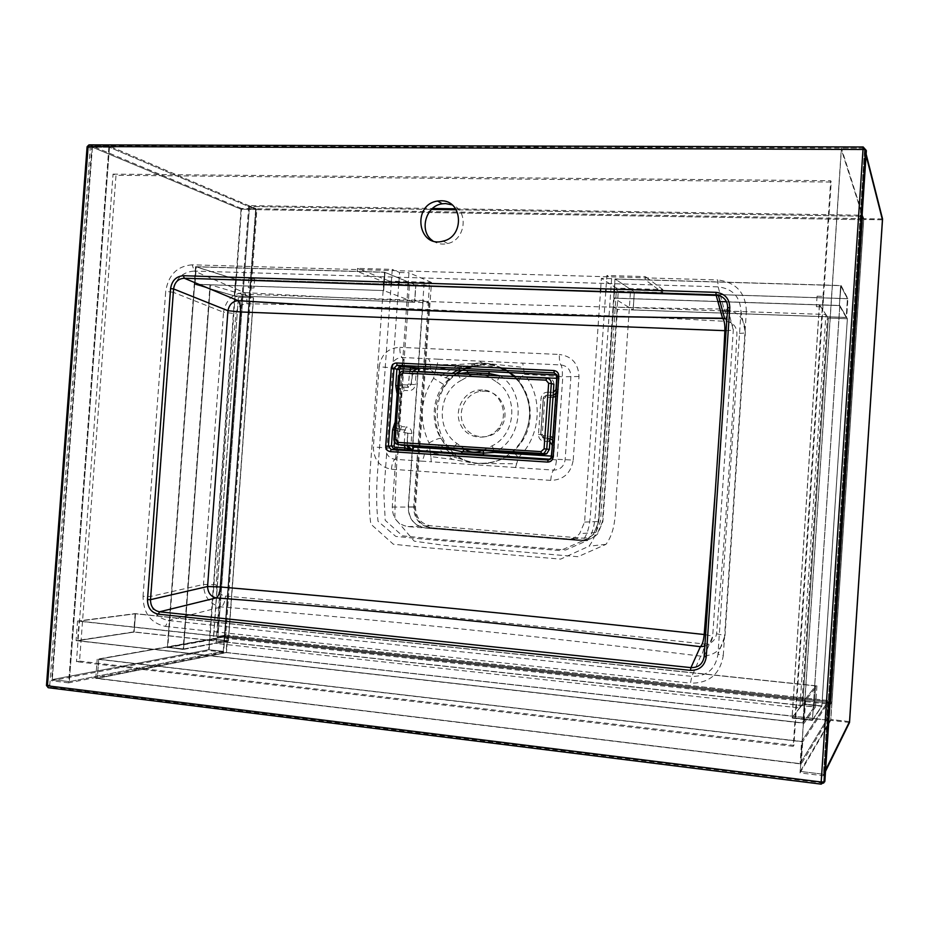 <?xml version="1.0" encoding="UTF-8"?>
<svg xmlns="http://www.w3.org/2000/svg" width="929" height="929" viewBox="0 0 929 929"><rect width="100%" height="100%" fill="white"/><g stroke="black" fill="none" stroke-linecap="round" stroke-linejoin="round"><path stroke-width="0.7" stroke-dasharray="4.64 3.48" d="M425.645 364.412L431.474 282.404L389.286 281.092L389.088 283.949L357.282 271.419L384.455 272.209L409.55 282.532L424.147 282.985L429.453 285.226L413.695 506.92C413.939 518.719 419.548 525.663 430.522 527.742L581.542 540.086C587.685 540.446 592.911 538.379 597.231 533.861L602.433 521.587L618.273 291.183L662.609 292.589L645.167 279.803L645.388 276.598L606.881 275.507L605.963 288.907M389.286 281.092L357.502 268.388L357.282 271.419M662.609 292.589L662.818 289.569L616.519 288.129L601.388 278.352L611.607 278.642L606.881 275.507M662.818 289.569L645.388 276.598M424.147 282.985L408.214 506.92C408.47 518.835 414.125 525.849 425.192 527.951L577.629 540.434C583.83 540.794 589.114 538.704 593.468 534.14L598.729 521.738L614.743 288.931L630.617 289.418L617.344 482.894C614.708 505.213 618.017 528.09 605.952 544.371L577.977 556.715L444.573 545.381L414.229 541.154L394.825 518.243C395.766 443.203 405.044 360.51 409.55 282.532M614.743 288.931L618.273 291.183M630.617 289.418L614.975 278.921L645.167 279.803M425.354 368.453L415.507 507.06C415.727 517.685 420.779 523.933 430.661 525.802L581.682 538.088C587.174 538.414 591.866 536.556 595.733 532.538L600.471 521.436L616.519 288.129M402.362 365.538L392.259 507.048C392.491 518.138 397.728 524.653 407.982 526.604L565.006 539.459C570.72 539.807 575.608 537.868 579.638 533.664L584.585 522.075L600.482 291.439M431.474 282.404L408.981 272.743L408.261 282.73M408.075 285.331L402.524 363.285M425.482 366.653L425.354 368.43M600.68 288.733L601.388 278.352M389.088 283.949L429.453 285.226M605.778 291.613L591.32 501.335C590.124 519.915 590.02 531.388 582.46 540.91L560.396 550.595L426.086 539.319L395.777 536.405L378.057 521.343C375.978 504.691 376.187 483.974 378.672 459.205L391.155 284.797M391.341 282.207L392.259 269.387L357.502 268.388M611.607 278.642L596.871 492.73C595.268 513.296 595.907 530.204 587.523 540.457L565.622 550.003L432.159 538.82L402.408 535.836L385.198 520.298L383.828 492.823L398.669 285.04M398.855 282.439L399.575 272.476L392.259 269.387M399.575 272.476L408.981 272.743M720.056 301.646L613.848 298.151L614.975 278.921L614.266 289.163M614.081 291.869L600.842 484.253C598.241 506.897 601.423 529.762 589.079 546.171L560.605 559.119L424.959 547.529L393.339 544.22L370.845 524.107C366.607 493.775 371.565 457.428 373.655 423.02L383.572 284.564M383.758 281.975L384.455 272.209M553.893 384.246C553.8 380.948 552.186 379.055 549.027 378.567L406.658 371.495L404.022 372.134L401.34 376.512L396.846 439.649L400.109 444.968M555.96 393.884L558.248 389.286L557.075 396.311L555.786 396.346M557.052 396.3L554.183 437.629L554.369 445.072L552.86 438.476M823.547 783.124L51.49 687.355L49.771 684.952L90.241 148.025L91.994 145.899L863.935 148.141L866.362 150.661M715.214 492.289L721.438 399.9M705.61 634.681L712.671 636.249C712.125 641.184 709.512 644.494 704.832 646.201M704.147 656.501L712.671 636.249L733.283 330.132C733.399 325.22 731.262 321.597 726.873 319.286M549.898 441.751L549.19 441.623L548.516 438.174L550.131 438.488L543.616 437.896L540.724 434.458L543.21 398.227L543.581 396.962L546.589 395.173L544.8 398.216L542.269 434.493L543.233 435.643L550.27 436.351M549.19 441.623L544.266 441.321C540.515 440.694 538.588 438.407 538.483 434.47L541.003 398.274C541.653 394.384 543.871 392.34 547.68 392.154L546.67 395.162L543.697 396.95L543.326 398.227L540.806 434.528L543.697 437.954L550.119 438.546L543.755 437.989L543.233 435.643M394.941 424.971C395.824 427.816 397.589 429.372 400.248 429.628L404.905 429.918L407.634 433.251L394.581 429.999M407.332 445.618L407.831 433.239L405.102 429.906L406.356 426.91C409.91 427.503 411.721 429.721 411.802 433.553L411.071 443.783L411.652 445.908M412.499 371.484L411.117 384.246L407.936 387.23L407.413 384.989L408.47 383.991L409.701 371.345M397.287 392.189C398.111 389.193 399.958 387.486 402.814 387.079L408.493 387.312L411.315 384.327L415.275 384.711C414.648 388.496 412.534 390.482 408.934 390.668L404.289 390.424L401.131 393.397L398.994 423.31L401.711 426.62L406.356 426.91M552.116 439.626L554.45 445.13L553.684 456.209L553.452 457.265L550.328 459.251M557.005 374.991L559.095 378.219L557.714 391.701L551.617 395.429L546.589 395.173L553.127 395.313M726.095 330.701L733.283 330.132L727.639 307.859M499.732 375.815L496.76 382.086L488.05 376.338L478.772 373.365L469.935 375.432L461.423 380.286L457.451 373.713M482.488 450.519L483.359 450.124M483.417 450.089L492.289 445.757C516.094 434.435 518.765 396.009 496.76 382.086M461.423 380.286C438.093 391.829 435.422 429.337 456.963 443.493L465.011 449.381M482.406 389.948L478.667 390.075C463.153 391.713 453.34 411.152 460.842 425.238C467.891 439.591 488.747 441.403 498.432 428.304C510.126 414.183 499.976 390.075 482.406 389.948M484.613 391.155C501.625 391.283 511.461 414.613 500.139 428.281C490.756 440.961 470.55 439.208 463.722 425.308C456.453 411.675 465.963 392.851 480.99 391.272L484.613 391.155M411.802 433.553L407.634 433.251L407.065 445.606M404.069 431.927L405.102 429.906L400.445 429.616C397.322 429.14 395.51 427.212 395.022 423.821M397.368 390.993L402.594 386.987L408.179 387.335L402.594 386.987L403.523 387.091L404.289 390.424M408.47 383.991L411.315 384.327L412.813 371.495M404.347 445.432L404.243 443.284L411.071 443.783M399.4 431.637L401.711 426.62M395.08 422.985L398.994 423.31M552.407 445.072L554.485 445.142L554.358 444.422M397.229 393.037L401.131 393.397M544.266 441.321L543.755 437.989C541.619 437.664 540.655 436.514 540.841 434.54L542.269 434.493M397.74 385.802L402.745 384.745L403.256 386.975L408.493 387.312L408.934 390.668M538.483 434.47L540.841 434.54L543.372 398.251L541.003 398.274M409.201 373.748L416.006 374.492L415.275 384.711M547.68 392.154L552.616 392.41L551.617 395.429L550.862 397.449L545.915 397.194M556.274 389.356L558.364 389.297L557.597 391.713L559.13 378.242L557.203 376.315M399.307 373.295L397.566 388.241M394.755 427.607L394.407 441.89M544.8 398.216L543.21 398.227L540.69 434.458L543.581 437.873L548.516 438.174L548.18 435.945M555.856 395.487L558.166 389.762L554.207 437.629L552.929 437.605M469.935 375.432L468.959 374.282M488.549 375.258L488.05 376.338M493.822 450.762L492.289 445.757M456.963 443.493L452.609 448.568M51.49 687.355L48.505 687.75L46.775 685.323L87.372 147.026L89.126 144.901L92.285 145.876M79.546 661.111L793.9 745.36L831.2 182.038L115.997 175.291L79.546 661.111L76.457 661.657L113.048 174.129L115.997 175.291M113.048 174.129L830.7 180.714L793.238 746.335L793.9 745.36M793.238 746.335L76.457 661.657M830.7 180.714L831.2 182.038M513.749 376.175L519.183 382.005C532.584 401.351 533.165 421.383 520.937 442.088L514.329 449.996C502.868 460.087 490.953 464.57 478.598 463.432L478.435 463.42C465.998 462.793 454.966 456.754 445.339 445.293L440.892 438.244C432.391 419.954 433.646 402.245 444.654 385.105L450.054 378.637L456.255 373.33M509.138 372.529L506.038 370.555C499.384 366.792 492.533 364.772 485.461 364.493L480.653 364.528L469.714 366.56M500.534 368.035L480.653 364.528L466.103 367.675L458.194 373.272L464.488 368.534L461.225 370.183M466.521 368.639L463.06 370.276C420.837 389.936 433.367 462.27 479.538 463.246C496.887 463.838 510.904 456.778 521.587 442.065C538.042 418.944 530.041 382.992 505.899 370.543M481.594 365.062L472.095 366.676M478.435 463.42L475.288 463.397L456.975 457.892L440.683 445.177L435.794 446.28L424.774 451.204L398.007 448.823L403.709 368.941L430.441 369.73L434.749 372.761L433.599 378.277L444.654 385.105M445.339 445.293L440.683 445.177M514.329 449.996L514.039 452.76C502.624 460.529 489.711 464.07 475.288 463.397L452.62 459.46L446.71 455.547L456.975 457.892M433.599 378.277C420.233 399.133 418.7 420.698 429.012 442.947L430.313 452.69L446.71 455.547L435.794 446.28M429.012 442.947C434.122 440.056 438.082 438.488 440.892 438.244M457.834 370.021L463.362 367.071L436.189 368.778L434.749 372.761L445.432 377.813L450.054 378.637M445.432 377.813L452.539 373.144M485.461 364.493L482.302 363.332L475.393 363.657L474.011 364.609L475.509 364.551L464.5 368.523M463.362 367.071L475.393 363.657L472.28 363.715L482.302 363.332L493.566 364.772L501.823 368.093M519.183 382.005L519.323 378.649L507.037 370.601M502.508 368.128L493.566 364.772M514.039 452.76L518.487 457.393C540.852 436.514 543.604 397.647 524.409 374.352L562.811 376.768L557.086 459.298L556.459 459.878L518.487 457.393L516.652 463.803L475.288 463.397L473.024 464.628L431.277 461.783L430.87 456.58L452.62 459.46M519.323 378.649L524.409 374.352L523.433 367.408L481.501 362.891L459.24 364.435L437.245 364.76L438.279 359.198L402.071 357.502C395.963 357.862 392.41 361.276 391.423 367.745L385.698 447.906C385.802 454.444 388.891 458.241 394.953 459.309L421.348 461.109C423.159 459.634 424.309 456.325 424.774 451.204M430.87 456.58L430.313 452.69M436.189 368.778L437.245 364.76M516.652 463.803L515.49 467.519L553.638 470.109C560.187 469.911 564.019 466.451 565.146 459.727L570.905 376.547C570.72 369.788 567.387 365.91 560.919 364.934L522.772 363.146L523.433 367.408M421.348 461.109L431.277 461.783M515.49 467.519L473.024 464.628M430.441 369.73C430.708 364.389 430.011 360.731 428.374 358.733M438.279 359.198L480.142 361.16L481.501 362.891L488.979 363.669M480.142 361.16L522.772 363.146M398.007 448.823L373.377 446.93C373.609 459.646 379.613 467.066 391.411 469.215L550.734 480.398C563.485 479.968 570.975 473.198 573.216 460.076L557.086 459.298M550.734 480.398C551.211 475.067 552.174 471.642 553.638 470.109C555.066 468.576 556.006 465.162 556.459 459.878M391.411 469.215C391.91 464.047 393.095 460.749 394.953 459.309C396.846 457.858 398.042 454.571 398.529 449.45M403.709 368.941L379.137 366.723L373.377 446.93M404.254 368.43C404.498 363.146 403.778 359.511 402.071 357.502C400.504 355.691 399.772 352.3 399.876 347.341C388.148 347.934 381.238 354.402 379.137 366.723M562.312 376.187C562.602 370.729 562.138 366.99 560.919 364.934C559.734 363.076 559.212 359.593 559.374 354.46L399.876 347.341M573.216 460.076L578.988 376.5C578.395 363.553 571.858 356.202 559.374 354.46M578.988 376.5L562.811 376.768M726.025 321.364C732.842 322.328 736.476 326.311 736.952 333.302C731.994 433.204 725.201 533.362 716.549 633.775C715.26 640.673 711.173 644.076 704.287 643.994C534.628 625.426 375.026 609.447 225.503 596.046C219.558 594.908 216.445 591.158 216.167 584.771C221.032 494.007 227.617 403.65 235.896 313.735C237.197 307.511 240.866 304.178 246.928 303.737C322.537 304.921 399.772 307.731 478.656 312.156C557.644 313.433 640.093 316.499 726.025 321.364C726.211 315.047 725.561 310.948 724.051 309.078C553.696 306.825 393.78 301.321 244.304 292.565C232.796 293.378 225.875 299.939 223.529 312.249L235.896 313.735M716.549 633.775L725.015 635.61L745.372 332.512C744.907 318.647 737.8 310.843 724.051 309.078L718.152 286.852C732.865 288.687 740.471 297.083 740.982 312.063L745.372 332.512C745.244 333.128 742.445 333.383 736.952 333.302M723.285 655.479L746.382 311.563L740.982 312.063L717.978 654.306L725.015 635.61C722.716 649.383 714.587 656.211 700.652 656.118L691.85 676.393L690.468 683.175C709.187 683.349 720.126 674.117 723.285 655.479L717.978 654.306C715.446 669.205 706.737 676.567 691.85 676.393L168.416 620.514C156.49 617.959 150.533 609.947 150.521 596.488L173.108 292.252L223.529 312.249L203.497 584.446C204.032 597.08 209.942 604.582 221.253 606.927C371.089 618.83 530.889 635.227 700.652 656.118C702.429 654.469 703.636 650.428 704.287 643.994M216.167 584.771L203.497 584.446L150.521 596.488L143.043 596.279C143.229 613.094 150.695 623.138 165.432 626.413L168.416 620.514L221.253 606.927C223.494 605.511 224.911 601.876 225.503 596.046M246.928 303.737C247.149 298.012 246.278 294.284 244.304 292.565L194.266 271.071L718.152 286.852L717.699 279.943L192.198 264.823L194.266 271.071C182.142 271.965 175.082 279.025 173.108 292.252L165.699 291.392L143.043 596.279M432.775 240.797C437.28 243.909 442.274 244.815 447.755 243.526C465.743 239.879 469.017 210.802 452.098 204.879M248.6 287.735L253.965 288.036L248.6 287.735M249.286 278.421L254.651 278.723L249.286 278.421M235.513 279.35L195.554 266.704L384.722 272.209L195.903 266.704L194.602 284.216L234.456 295.898L414.531 302.239L415.762 284.994L235.676 279.304L196.286 266.832L194.985 284.332L234.456 295.898L235.676 279.304L195.903 266.704L194.602 284.216L196.286 266.832L385.024 272.336L383.712 290.556L414.531 302.239L234.456 295.898L235.676 279.304L415.762 284.994L414.671 302.285L415.902 285.052L235.513 279.35L234.294 295.933L194.254 284.204L383.712 290.556L194.985 284.332L383.712 290.556L385.024 272.336L415.902 285.052M384.722 272.209L383.41 290.44M195.554 266.704L167.394 647.281L183.152 649.057L228.279 640.766L253.408 297.675L238.405 297.141L213.298 639.129L167.801 647.211L183.547 648.988L167.801 647.211L194.637 284.32L210.407 284.831L183.547 648.988L210.407 284.831L194.637 284.32L167.394 647.281L213.298 639.129L228.279 640.766L253.408 297.675L210.035 284.727L183.152 649.057L228.279 640.766L213.298 639.129L238.405 297.141L194.254 284.204L210.035 284.727M414.671 302.285L234.294 295.933M816.394 306.663L822.804 306.895L816.394 306.663M817.09 296.212L823.5 296.432L817.09 296.212M839.386 305.583L840.699 285.633L847.445 298.65L634.333 291.903L633.09 309.926L846.203 317.428L839.386 305.583L726.524 301.867L839.386 305.583L840.64 285.505L839.386 305.583M726.466 301.751L839.317 305.467L846.203 317.428L847.445 298.65L634.333 291.903L615.161 279.048L840.699 285.633L615.161 279.048L613.848 298.151L614.975 278.921L840.64 285.505L847.445 298.65L846.203 317.428L633.09 309.926L613.848 298.151L717.92 301.577M613.651 298.035L717.885 301.472M841.093 285.517L839.317 305.467L841.093 285.517L847.898 298.72L846.656 317.497L633.183 309.984L634.333 291.903L633.183 309.984M847.898 298.72L634.414 291.961M819.401 304.817L792.042 717.641L812.41 719.94L839.77 305.49L819.401 304.817L792.042 717.641L802.772 703.822L821.817 706.342L847.364 318.728L839.839 305.606L812.492 719.812L792.135 717.525L812.492 719.812L821.84 705.912L802.772 703.822L821.84 705.912L847.364 318.728L828.296 318.043L802.772 703.822L792.135 717.525L819.483 304.933L839.77 305.49L846.656 317.497M429.128 302.796L414.624 506.944C414.868 518.73 420.477 525.663 431.439 527.742L582.03 540.051C588.162 540.411 593.376 538.332 597.695 533.827L602.886 521.575L617.471 309.427L827.472 316.824L801.762 705.529L224.052 641.916L249.367 296.467L429.128 302.796L423.159 300.473L241.656 294.168L216.039 643.391L799.857 707.968L825.904 314.49L727.419 311.064M249.367 296.467L241.656 294.168M617.471 309.427L613.488 307.093L598.729 521.738L593.468 534.14C589.114 538.704 583.83 540.794 577.629 540.434L425.459 527.974C414.38 525.872 408.725 518.858 408.47 506.932L423.159 300.473M722.565 310.89L613.488 307.093M827.472 316.824L825.904 314.49M801.762 705.529L799.857 707.968M224.052 641.916L216.039 643.391M819.483 304.933L828.296 318.043L847.387 318.775L828.296 318.043L802.749 704.24L821.84 705.912L812.41 719.94L839.839 305.606L819.483 304.933M812.387 720.393L821.851 706.284L802.795 704.194L792.042 717.641L812.387 720.393L792.019 718.094M802.795 704.194L828.331 318.101M821.851 706.284L847.387 318.775M183.129 649.452L167.394 647.281L183.129 649.452L228.429 641.115L213.449 639.466L238.405 297.141L253.571 297.721L238.579 297.187M228.429 641.115L253.571 297.721M167.371 647.676L213.449 639.466M827.739 701.65L227.651 636.353L226.455 652.611L826.531 720.033L800.124 763.638L97.29 678.367L226.455 652.611L227.651 636.353L98.718 659.218L801.588 741.47L827.739 701.65L826.531 720.033L827.739 701.65L801.588 741.47L800.124 763.638L801.588 741.47L98.718 659.218L97.29 678.367L98.718 659.218L227.651 636.353L827.739 701.65M226.455 652.611L826.531 720.033L800.124 763.638L97.29 678.367L226.455 652.611M227.257 636.191L828.865 701.639L802.714 741.795L97.197 659.218L227.257 636.191L226.072 652.437L827.658 720.01L801.239 763.986L95.768 678.379L226.072 652.437M95.768 678.379L97.197 659.218M801.239 763.986L802.714 741.795M827.658 720.01L828.865 701.639M802.958 722.925L77.641 640.662L79.116 621.095L804.456 700.176L815.627 685.904L135.506 613.767L79.116 621.095L77.641 640.662L134.136 632.068L814.245 706.969L802.958 722.925L804.456 700.176L802.958 722.925L814.245 706.969L815.627 685.904L814.245 706.969L134.136 632.068L135.506 613.767L134.136 632.068L77.641 640.662L802.958 722.925M79.116 621.095L804.456 700.176L815.627 685.904L135.506 613.767L79.116 621.095M76.085 640.65L804.108 723.25L815.534 706.946L133.788 631.894L76.085 640.65L77.548 621.071L805.617 700.466L816.928 685.892L135.146 613.604L77.548 621.071M135.146 613.604L133.788 631.894M816.928 685.892L815.534 706.946M805.617 700.466L804.108 723.25M256.868 209.652L862.669 219.662L861.566 216.225L456.267 209.791L861.566 216.225L829.516 703.16L861.566 216.225L862.669 219.662L831.014 700.838L225.701 635.111L256.868 209.652L249.506 206.517L217.967 636.458L829.516 703.16L217.967 636.458L249.506 206.517L431.486 209.408L249.506 206.517L256.868 209.652L862.669 219.662L831.014 700.838L829.516 703.16L831.014 700.838L225.701 635.111L217.967 636.458L225.701 635.111L256.868 209.652M831.978 701.976L224.83 635.924L256.125 208.746L863.773 218.663L831.978 701.976L830.503 704.31L217.084 637.282L248.751 205.599L432.484 208.479M455.663 208.839L862.681 215.226L830.503 704.31M866.142 154.063L864.644 148.141L823.326 775.761L800.043 772.893L830.77 720.358L863.773 218.663L862.681 215.226M108.96 145.923L91.866 145.876L51.559 680.76L209.071 650.532L241.54 208.514L256.125 208.746L108.96 145.923L68.618 682.861L223.634 652.158L256.125 208.746L248.751 205.599M224.83 635.924L217.084 637.282M52.279 679.552L92.389 147.2L109.471 147.258L69.315 681.642L223.274 651.345L255.661 209.466L109.471 147.258L92.389 147.2L241.052 209.222L208.7 649.708L52.279 679.552L69.315 681.642L52.279 679.552L208.7 649.708L223.274 651.345L208.7 649.708L241.052 209.222L255.661 209.466L241.052 209.222L92.389 147.2L52.279 679.552M109.471 147.258L69.315 681.642L223.274 651.345L255.661 209.466L109.471 147.258M241.54 208.514L91.866 145.876M223.634 652.158L209.071 650.532M68.618 682.861L51.559 680.76M866.06 155.294L864.632 149.697L841.372 149.615L863.645 219.488L830.758 719.476L800.252 771.407L841.372 149.615L800.252 771.407L830.758 719.476L863.645 219.488L841.372 149.615L864.632 149.697L823.512 774.263L825.602 770.036L823.512 774.263L800.252 771.407L823.512 774.263L864.632 149.697L866.06 155.294M882.434 219.801L863.645 219.488L882.434 219.801M849.536 721.589L830.758 719.476L849.536 721.589M823.326 775.761L825.521 771.302M882.55 218.977L863.773 218.663L841.36 148.071L800.043 772.893M864.644 148.141L841.36 148.071M849.536 722.472L830.77 720.358M408.214 506.92L413.695 506.92M425.192 527.951L430.522 527.742M392.259 507.048L415.507 507.06M407.982 526.604L430.661 525.802M565.006 539.459L581.682 538.088M584.585 522.075L600.471 521.436M546.647 378.138L549.027 378.567M403.592 371.043L406.658 371.495M396.416 444.004L394.024 439.289L398.564 375.804L401.34 376.512M398.564 375.804L401.107 371.646L404.022 372.134M394.024 439.289L396.846 439.649M500.429 375.85C525.86 392.468 523.48 436.851 496.318 451.413M552.616 392.41L553.324 392.363M450.321 448.417L449.717 447.929M449.671 447.894C426.086 429.813 430.139 387.474 456.766 373.679M417.864 371.751L416.006 374.492M551.64 456.127L553.719 456.22L551.582 456.882M822.107 783.356L821.213 784.134M863.111 146.968L863.935 148.141M49.771 684.952L46.473 685.544M87.117 146.712L90.241 148.025M402.745 384.745L407.413 384.989M404.243 443.284L404.974 433.03M552.987 397.287L550.862 397.449M543.244 398.239L543.697 396.95L543.21 398.227M557.04 378.324L559.13 378.242L557.017 375.014M440.741 375.931L459.24 364.435M746.382 311.563C745.743 292.832 736.186 282.288 717.699 279.943M165.432 626.413L690.468 683.175M192.198 264.823C177.184 266.042 168.358 274.891 165.699 291.392M414.624 506.944L408.47 506.932M431.439 527.742L425.459 527.974M595.733 532.538L579.638 533.664M582.46 540.91L587.523 540.457M605.952 544.371L589.079 546.171M551.35 457.962L553.452 457.265L553.719 456.22L554.485 445.142L552.383 439.858M480.99 391.272L478.667 390.075M500.139 428.281L498.432 428.304M554.358 444.445L554.207 437.629M91.994 145.899L88.882 144.924M521.587 442.065L520.937 442.088C533.025 421.29 532.363 401.165 518.928 381.714L509.371 372.552M506.293 370.566L509.347 372.541M488.968 363.669L493.554 364.772M447.755 243.526L443.121 241.122M248.995 278.282L248.322 287.595M254.651 278.723L253.965 288.036M817.079 296.2L816.382 306.651M823.5 296.432L822.804 306.895"/><path stroke-width="1.39" d="M408.261 282.73L408.075 285.331M402.524 363.285L402.362 365.538M425.645 364.412L425.482 366.653M600.482 291.439L600.68 288.733M605.963 288.907L605.778 291.613M391.155 284.797L391.341 282.207M398.669 285.04L398.855 282.439M614.266 289.163L614.081 291.869M383.572 284.564L383.758 281.975M400.109 444.968L543.744 454.502L546.716 453.782L549.364 449.404L553.893 384.246L551.303 383.538L546.751 449.055L549.364 449.404M394.581 429.999L392.595 429.825L394.813 422.985L394.941 424.971M397.368 390.993L396.95 392.944L395.754 385.581L397.74 385.802M394.407 441.89L394.105 446.129L395.011 447.244L394.163 449.276L391.132 449.566L548.226 459.96L551.35 457.962L551.582 456.894L553.196 456.963C552.639 460.261 550.758 461.968 547.541 462.085L390.273 451.61L391.132 449.566L388.403 446.21L391.446 445.932L392.595 429.825M407.065 445.606C407.97 448.405 409.747 449.926 412.371 450.182L394.163 449.276L391.446 445.932L394.105 446.129M395.754 385.581L396.904 369.51L399.83 366.514L418.213 368.012L412.499 371.484M440.938 200.792L437.617 201.047C411.686 204.461 417.667 248.507 443.121 241.122C464.906 236.64 462.874 199.979 440.938 200.792M824.871 781.126L821.213 784.146L821.178 782.009L823.988 781.893L865.619 149.499L88.116 146.55L47.449 685.799L821.178 782.009L863.18 146.968L866.362 150.661L824.871 781.126L823.547 783.124M721.438 399.9L724.864 330.666L240.472 311.958L220.382 586.965C371.867 600.006 533.141 615.857 704.194 634.519L715.214 492.289M704.832 646.201L700.373 646.689C702.254 645.074 703.532 641.022 704.194 634.519L705.61 634.681M729.788 307.65L727.639 307.859C727.639 301.588 724.713 297.477 718.872 295.503L716.12 295.108L715.934 292.333C724.875 293.494 729.486 298.604 729.788 307.65L706.261 656.942C704.739 665.942 699.456 670.424 690.398 670.366L690.955 667.637C698.469 667.707 702.858 663.991 704.147 656.501M726.095 330.701L724.864 330.666C725.038 324.244 724.26 320.099 722.541 318.217L726.873 319.286M216.202 597.904C210.825 596.639 207.945 592.841 207.573 586.513L220.382 586.965C219.801 592.841 218.408 596.499 216.202 597.904L159.556 611.805L690.955 667.637L700.373 646.689C529.379 625.751 367.989 609.482 216.202 597.904M147.49 599.588L150.521 599.658L207.573 586.513L227.942 310.704C229.219 304.549 232.61 301.205 238.091 300.671C389.994 310.507 551.478 316.359 722.541 318.217L716.12 295.108L184.267 278.235C178.171 278.688 174.606 282.253 173.584 288.942L150.521 599.658C150.544 606.474 153.552 610.527 159.556 611.805L158.348 614.174C151.206 612.617 147.595 607.752 147.49 599.588L170.588 288.582C171.888 280.581 176.162 276.296 183.431 275.716L715.934 292.333M170.588 288.582L173.584 288.942L227.942 310.704L240.472 311.958C240.75 306.152 239.961 302.389 238.103 300.671L322.665 305.711L443.481 311.18L613.814 316.638L724.817 318.554M412.813 371.495L418.398 368.093L557.005 374.991M557.203 376.268L554.253 372.889L553.905 370.543C557.086 371.031 558.712 372.935 558.805 376.257L553.196 456.963M557.017 375.014L554.276 372.901L397.124 365.271L400.097 366.514L400.62 368.778L399.563 369.777L399.307 373.295M557.179 376.268L554.253 372.889L396.892 365.283L393.966 368.29L388.403 446.21L385.721 446.001L391.295 368.023L399.563 369.777M465.011 449.381C470.167 452.655 475.996 453.038 482.488 450.519M553.127 395.313L555.96 393.884M552.743 440.241L550.119 438.5L552.743 440.241M411.652 445.908L413.8 447.128L412.569 450.17L407.332 445.618M395.022 423.821L395.08 422.985M394.755 427.607L397.287 392.189M410.235 367.001L418.433 368.116L410.757 369.277L400.62 368.778M496.318 451.413L494.542 452.4L483.812 453.085L462.108 451.668L451.912 449.613L450.321 448.417M464.512 449.346L461.144 453.375L412.371 450.182L405.16 447.917L404.324 449.938M482.906 450.542L483.812 453.085L482.894 454.804L461.144 453.375M494.031 451.262L494.542 452.4L551.327 456.104L552.407 445.072M397.566 388.241L397.229 393.037M488.735 371.53L418.433 368.116L419.176 371.495L417.864 371.751M467.02 370.485L467.693 372.494L489.397 373.563L499.732 375.815M457.451 373.713L467.693 372.494L468.959 374.282M553.324 392.363L556.274 389.356M555.96 389.344L556.726 378.312L556.204 374.84L488.77 371.554L489.397 373.563L488.549 375.258M552.86 438.476L555.856 395.487M555.786 396.346L552.987 397.287M547.541 462.085L548.226 459.96L550.328 459.251L482.894 454.804M551.35 457.974L557.179 376.303L558.805 376.257M410.757 369.277L410.258 367.013L400.097 366.514L397.147 365.283L396.602 362.995L553.905 370.543M452.609 448.568L451.912 449.613L413.8 447.128M863.111 146.968L89.428 144.878L87.094 146.84L46.485 685.439L48.18 687.704L821.166 784.134L824.755 781.73M706.261 656.942L704.147 656.466L727.639 307.859M718.872 295.503L184.279 278.235L238.091 300.671L184.267 278.235L183.431 275.716M469.714 366.56L464.5 368.523M461.225 370.183L456.255 373.33M513.749 376.175L509.138 372.529M505.899 370.543L500.534 368.035M472.095 366.676L466.521 368.639M452.539 373.144L457.834 370.021M507.037 370.601L502.508 368.128M452.098 204.879L445.583 203.556L442.285 203.799C425.354 205.808 418.7 231.739 432.775 240.797M717.92 301.577L720.056 301.646M717.885 301.472L726.466 301.751M727.419 311.064L722.565 310.89M456.267 209.791L431.486 209.408L456.267 209.791M432.484 208.479L455.663 208.839M882.434 219.801L866.06 155.294L882.434 219.801L849.536 721.589L882.434 219.801M825.602 770.036L849.536 721.589L825.602 770.036M825.521 771.302L849.536 722.472L882.55 218.977L866.142 154.063M544.08 448.846L548.644 383.259L545.985 380.147L402.71 372.982L399.807 375.722L395.266 439.324L397.763 442.39L541.015 451.633L544.08 448.846L546.751 449.055L544.231 453.213L541.421 453.886L543.744 454.502M545.985 380.147L546.693 378.138C549.678 378.602 551.222 380.402 551.303 383.538L548.644 383.259M398.46 375.734L401.107 371.646L403.592 371.043L546.647 378.138M541.015 451.633L541.421 453.886L401.398 445.235M397.763 442.39L398.355 444.596L396.416 444.004M402.71 372.982L403.592 371.043M399.807 375.722L398.564 375.804M395.266 439.324L394.024 439.289M557.04 378.324L500.429 375.85M552.093 445.061L549.898 441.751M456.766 373.679L419.176 371.495M690.398 670.366L158.348 614.174M821.213 784.134L48.505 687.75L46.473 685.544M391.295 368.023C391.817 364.842 393.594 363.169 396.602 362.995M390.273 451.61C387.3 451.088 385.779 449.218 385.721 446.001M409.701 371.345L410.769 369.277M395.011 447.244L405.16 447.917L404.347 445.432M550.27 436.351L552.604 437.594M551.64 456.127L550.328 459.251M393.919 439.278C393.966 442.262 395.406 444.016 398.262 444.561L546.716 453.782M393.919 439.266L398.46 375.757M718.349 295.387L724.632 318.519M551.582 456.882L557.179 376.303M88.882 144.924L87.117 146.712M501.823 368.093L506.293 370.566M442.285 203.799L437.617 201.047"/></g></svg>
